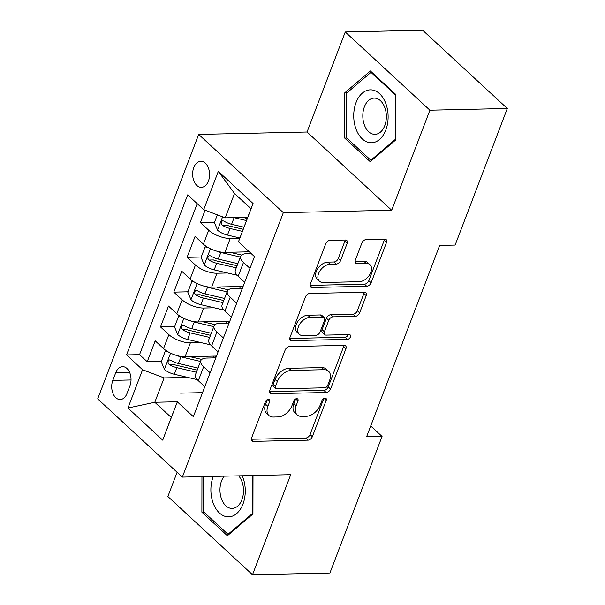 <?xml version="1.0" encoding="UTF-8"?>
<svg xmlns="http://www.w3.org/2000/svg" width="605" height="605" viewBox="0 0 605 605"><rect width="100%" height="100%" fill="white"/><g stroke="black" fill="none" stroke-linecap="round" stroke-linejoin="round"><path stroke-width="0.91" d="M268.454 399.292A2.798 1.8 132.7 0 0 265.413 401.735L251.559 438.02A4.001 2.571 132.7 0 0 251.884 440.894A4.001 2.571 132.7 0 0 253.291 441.37L307.99 440.153A4.001 2.571 132.7 0 0 312.339 436.674L326.193 400.381A2.798 1.8 132.7 0 0 325.966 398.377A2.798 1.8 132.7 0 0 324.983 398.037A2.798 1.8 132.7 0 0 321.943 400.48L320.143 405.176A12.788 8.236 132.7 0 1 306.251 416.316L301.691 416.421A12.788 8.236 132.7 0 1 297.184 414.886A12.788 8.236 132.7 0 1 296.14 405.705L297.932 401.009A2.798 1.8 132.7 0 0 297.705 399.005A2.798 1.8 132.7 0 0 296.715 398.665A2.798 1.8 132.7 0 0 293.675 401.107L291.882 405.804A12.788 8.236 132.7 0 1 277.982 416.943L273.43 417.049A12.788 8.236 132.7 0 1 268.915 415.514A12.788 8.236 132.7 0 1 267.879 406.333L269.671 401.637A2.798 1.8 132.7 0 0 269.444 399.633A2.798 1.8 132.7 0 0 268.454 399.292M193.781 167.54A13.03 8.462 -91.3 0 0 193.834 180.782A13.03 8.462 -91.3 0 0 201.389 187.338A13.03 8.462 -91.3 0 0 208.423 181.076A13.03 8.462 -91.3 0 0 208.362 167.842A13.03 8.462 -91.3 0 0 200.807 161.278A13.03 8.462 -91.3 0 0 193.781 167.54M347.134 243.369A4.001 2.571 132.7 0 0 346.809 240.503A4.001 2.571 132.7 0 0 345.394 240.019L330.05 240.359A4.001 2.571 132.7 0 0 325.709 243.845L310.312 284.146A4.001 2.571 132.7 0 0 310.645 287.02A4.001 2.571 132.7 0 0 312.051 287.496L366.751 286.278A4.001 2.571 132.7 0 0 371.092 282.8L386.489 242.492A4.001 2.571 132.7 0 0 386.164 239.625A4.001 2.571 132.7 0 0 384.75 239.149L366.214 239.557A4.001 2.571 132.7 0 0 361.873 243.044L355.286 260.294A4.001 2.571 132.7 0 0 355.611 263.16A4.001 2.571 132.7 0 0 357.018 263.636L366.214 263.432A10.693 6.889 132.7 0 1 369.98 264.718A10.693 6.889 132.7 0 1 369.579 274.904A10.693 6.889 132.7 0 1 359.234 281.711L323.221 282.505A10.693 6.889 132.7 0 1 319.455 281.219A10.693 6.889 132.7 0 1 319.856 271.032A10.693 6.889 132.7 0 1 330.201 264.234L336.198 264.098A4.001 2.571 132.7 0 0 340.547 260.619L347.134 243.369L344.842 241.251A4.001 2.571 132.7 0 0 345.107 240.026M391.692 210.245L429.898 110.201L507.3 108.484L422.661 30.25L345.258 31.967L307.053 132.011L198.69 134.416L283.329 212.65L391.692 210.245L307.053 132.011M177.114 472.286L167.865 496.516L252.504 574.75L290.702 474.706L182.339 477.111L283.329 212.65M252.504 574.75L329.906 573.033L382.058 436.447L370.714 425.965M507.3 108.484L455.142 245.063L439.661 245.411L366.577 436.795L382.058 436.447M289.485 346.589A4.001 2.571 132.7 0 0 285.144 350.068L269.754 390.376A4.001 2.571 132.7 0 0 270.08 393.242A4.001 2.571 132.7 0 0 271.486 393.726L326.186 392.509A4.001 2.571 132.7 0 0 330.534 389.023L345.924 348.722A4.001 2.571 132.7 0 0 345.599 345.856A4.001 2.571 132.7 0 0 344.185 345.372L289.485 346.589M290.037 337.265L305.427 296.957A4.001 2.571 132.7 0 1 309.768 293.47L364.467 292.26A4.001 2.571 132.7 0 1 365.881 292.737A4.001 2.571 132.7 0 1 366.207 295.611L359.62 312.853A4.001 2.571 132.7 0 1 355.271 316.339L333.09 316.831A4.001 2.571 132.7 0 0 328.749 320.317L324.378 331.759A4.001 2.571 132.7 0 0 324.704 334.625A4.001 2.571 132.7 0 0 326.11 335.109L349.206 334.595A2.798 1.8 132.7 0 1 350.197 334.928A2.798 1.8 132.7 0 1 350.091 337.598A2.798 1.8 132.7 0 1 347.383 339.375L291.769 340.607A4.001 2.571 132.7 0 1 290.362 340.131A4.001 2.571 132.7 0 1 290.037 337.265M205.087 210.192L200.376 222.534L214.525 222.216M239.792 238.219L230.255 238.43A16.29 6.587 -159.1 0 1 208.725 230.248L203.409 244.17L195.06 236.449L187.089 257.329L201.238 257.019M227.51 272.999L216.968 273.233A16.29 6.587 -159.1 0 1 195.438 265.05L190.121 278.965L181.772 271.252L173.801 292.132L187.951 291.814M214.223 307.794L203.681 308.028A16.29 6.587 -159.1 0 1 182.15 299.846L176.834 313.768L168.485 306.047L160.514 326.927L168.863 334.641A16.29 6.587 20.9 0 0 190.393 342.823L200.936 342.596M174.663 326.609L160.514 326.927M203.409 244.17A16.29 6.587 20.9 0 0 224.947 252.353L249.298 251.809M190.121 278.965A16.29 6.587 20.9 0 0 211.659 287.148L243.074 286.452M176.834 313.768A16.29 6.587 20.9 0 0 198.364 321.951L229.787 321.247M127.005 393.477L129.924 385.824A12.622 8.198 -91.3 0 0 129.871 372.998A12.622 8.198 -91.3 0 0 122.55 366.645A12.622 8.198 -91.3 0 0 115.744 372.71L112.817 380.371A12.622 8.198 -91.3 0 0 112.87 393.189A12.622 8.198 -91.3 0 0 120.191 399.542A12.622 8.198 -91.3 0 0 127.005 393.477M198.69 134.416L97.7 398.884L182.339 477.111M203.696 209.663L218.307 171.381L253.079 203.522L238.461 241.803L250.999 208.71L234.528 193.487L225.226 217.845L203.696 209.663L187.679 194.863L126.558 354.931L142.568 369.731L164.106 377.913L187.648 377.391M238.461 241.803L254.478 256.603L193.35 416.671L177.341 401.871L162.722 440.145L127.95 408.012L142.568 369.731M251.188 253.555L246.727 253.654A16.29 6.587 -159.1 0 0 240.661 256.301L235.345 270.223A16.29 6.587 20.9 0 0 238.181 276.311L244.662 282.301M242.386 288.26L233.439 288.456A16.29 6.587 -159.1 0 0 227.374 291.103L222.058 305.018A16.29 6.587 20.9 0 0 224.894 311.106L231.375 317.096M229.098 323.055L220.152 323.251A16.29 6.587 -159.1 0 0 214.087 325.898L208.77 339.821A16.29 6.587 20.9 0 0 211.606 345.901L218.087 351.898M197.207 203.666L139.558 354.643L147.227 361.722L155.198 340.849L163.547 348.563A16.29 6.587 20.9 0 0 185.077 356.746L216.499 356.05M215.811 357.85L206.865 358.054A16.29 6.587 20.9 0 0 200.799 360.693A16.29 6.587 20.9 0 0 203.628 366.781L210.116 372.778M200.799 360.693L195.483 374.616A16.29 6.587 20.9 0 0 198.319 380.704L204.8 386.693M249.978 268.386L243.497 262.388A16.29 6.587 -159.1 0 1 240.661 256.301M236.691 303.181L230.21 297.191A16.29 6.587 -159.1 0 1 227.374 291.103M223.404 337.976L216.923 331.986A16.29 6.587 -159.1 0 1 214.087 325.898M182.15 299.846L173.801 292.132M195.438 265.05L187.089 257.329M208.725 230.248L200.376 222.534M225.226 217.845L247.702 217.346M164.106 377.913L154.804 402.272L171.275 417.495L177.341 401.871M177.273 401.773L154.804 402.272L127.95 408.012M202.524 392.653L180.577 393.137M429.898 110.201L345.258 31.967M161.376 361.412L147.227 361.722M139.558 354.643L126.558 354.931M171.275 417.495L162.722 440.145M218.307 171.381L234.528 193.487M253.079 203.522L250.999 208.71M201.949 476.68L201.888 512.193L227.382 535.758L252.943 513.955L253.011 475.545M370.381 70.959L344.812 92.762L344.737 138.121L370.222 161.679L395.791 139.884L395.867 94.524L370.381 70.959M203.998 512.148L201.888 512.193M346.846 138.076L344.737 138.121M347.126 92.709L344.812 92.762M267.357 399.595L265.587 404.216A12.788 8.236 132.7 0 0 266.631 413.397L268.915 415.514M297.184 414.886L294.892 412.769A12.788 8.236 132.7 0 1 293.849 403.588L295.618 398.967M251.294 439.253L305.707 438.043A4.001 2.571 132.7 0 0 310.047 434.556L323.879 398.34M269.482 391.601L323.902 390.391A4.001 2.571 132.7 0 0 328.243 386.913L343.632 346.604A4.001 2.571 132.7 0 0 343.897 345.379M275.441 386.519A2.798 1.8 132.7 0 0 275.668 388.531A2.798 1.8 132.7 0 0 276.659 388.864L324.673 387.797A2.798 1.8 132.7 0 0 327.713 385.362L329.604 380.409A12.788 8.236 132.7 0 0 328.56 371.236A12.788 8.236 132.7 0 0 324.053 369.693L291.232 370.426A12.788 8.236 132.7 0 0 277.332 381.573L275.441 386.519L273.15 384.409A2.798 1.8 132.7 0 0 273.384 386.413L275.668 388.531M328.56 371.236L326.276 369.118A12.788 8.236 132.7 0 0 321.762 367.583L324.053 369.693M273.15 384.409L275.048 379.456A12.788 8.236 132.7 0 1 288.94 368.309L321.762 367.583M324.704 334.625L322.412 332.508A4.001 2.571 132.7 0 1 322.087 329.642L326.458 318.2A4.001 2.571 132.7 0 1 330.799 314.721L352.987 314.222A4.001 2.571 132.7 0 0 357.328 310.743L363.915 293.493A4.001 2.571 132.7 0 0 364.18 292.268M289.765 338.49L345.092 337.257A2.798 1.8 132.7 0 0 348.208 334.618M310.07 317.345A10.693 6.889 132.7 0 0 299.725 324.144A10.693 6.889 132.7 0 0 299.324 334.331A10.693 6.889 132.7 0 0 303.09 335.616L315.78 335.336A4.001 2.571 132.7 0 0 320.121 331.85L324.492 320.408A4.001 2.571 132.7 0 0 324.167 317.542A4.001 2.571 132.7 0 0 322.76 317.065L310.07 317.345L307.779 315.228A10.693 6.889 132.7 0 0 297.433 322.026A10.693 6.889 132.7 0 0 297.032 332.221L299.324 334.331M324.167 317.542L321.875 315.424A4.001 2.571 132.7 0 0 320.469 314.948L322.76 317.065M307.779 315.228L320.469 314.948M319.455 281.219L317.164 279.109A10.693 6.889 132.7 0 1 317.565 268.923A10.693 6.889 132.7 0 1 327.91 262.116L333.915 261.988A4.001 2.571 132.7 0 0 338.255 258.501L344.842 241.251M369.98 264.718L367.689 262.608A10.693 6.889 132.7 0 0 363.923 261.322L366.214 263.432M355.014 261.519L363.923 261.322M310.047 285.378L364.467 284.168A4.001 2.571 132.7 0 0 368.808 280.682L384.198 240.382A4.001 2.571 132.7 0 0 384.462 239.156M167.751 351.641L165.225 351.323L161.24 361.76L164.492 369.466A10.792 4.364 20.9 0 0 174.308 374.268L197.268 379.645M176.849 355.528A10.792 4.364 20.9 0 0 180.956 356.867L200.512 361.45M189.796 356.64L201.745 359.438M215.887 357.661A12.826 5.188 -159.1 0 1 214.851 356.088M197.986 368.059L178.43 363.484A10.792 4.364 -159.1 0 1 170.708 360.255L169.4 359.93L168.099 361.314L168.069 362.909L169.113 364.437A10.792 4.364 20.9 0 0 176.834 367.659L196.391 372.234M197.2 370.124L175.987 365.163A5.498 2.223 -159.1 0 1 173.567 364.331L169.113 364.437M165.225 351.323L167.161 351.278M213.293 476.422A26.469 17.19 -91.3 0 0 213.21 476.642A26.469 17.19 -91.3 0 0 219.441 513.002A26.469 17.19 -91.3 0 0 242.945 504.124A26.469 17.19 -91.3 0 0 242.227 475.78M224.183 476.18A18.12 11.767 -91.3 0 0 221.559 480.892A18.12 11.767 -91.3 0 0 221.642 499.299A18.12 11.767 -91.3 0 0 232.138 508.419A18.12 11.767 -91.3 0 0 241.917 499.707A18.12 11.767 -91.3 0 0 238.665 475.863M252.837 475.545L252.769 513.214L228.002 534.336L203.303 511.505L203.363 476.649M229.076 534.306L228.002 534.336M356.005 129.024A26.469 17.19 -91.3 0 0 379.479 139.521A26.469 17.19 -91.3 0 0 385.839 103.591A26.469 17.19 -91.3 0 0 362.365 93.094A26.469 17.19 -91.3 0 0 356.005 129.024M364.376 124.932A18.12 11.767 -91.3 0 0 374.987 134.348A18.12 11.767 -91.3 0 0 384.795 107.524A18.12 11.767 -91.3 0 0 374.185 98.108A18.12 11.767 -91.3 0 0 364.376 124.932M370.994 72.358L395.693 95.189L395.617 139.135L370.842 160.257L346.151 137.433L346.226 93.48L370.994 72.358L371.871 72.335M371.924 160.234L370.842 160.257M181.039 316.846L178.513 316.521L174.527 326.965L177.779 334.671A10.792 4.364 20.9 0 0 187.595 339.473L210.555 344.842M190.136 320.733A10.792 4.364 20.9 0 0 194.243 322.072L213.799 326.647M203.083 321.845L215.032 324.643M229.174 322.866A12.826 5.188 -159.1 0 1 228.145 321.285M211.274 333.264L191.717 328.681A10.792 4.364 -159.1 0 1 183.996 325.46L182.687 325.127L181.387 326.511L181.356 328.114L182.4 329.634A10.792 4.364 20.9 0 0 190.121 332.856L209.678 337.439M210.487 335.329L189.274 330.36A5.498 2.223 -159.1 0 1 186.854 329.536L182.4 329.634M178.513 316.521L180.449 316.476M194.334 282.043L191.8 281.726L187.815 292.162L191.067 299.876A10.792 4.364 20.9 0 0 200.883 304.67L223.842 310.047M203.424 285.931A10.792 4.364 20.9 0 0 207.53 287.277L227.087 291.852M216.371 287.042L228.319 289.84M242.461 288.071A12.826 5.188 -159.1 0 1 241.433 286.49M224.561 298.462L205.004 293.886A10.792 4.364 -159.1 0 1 197.283 290.665L195.975 290.332L194.674 291.716L194.644 293.319L195.687 294.839A10.792 4.364 20.9 0 0 203.409 298.061L222.965 302.636M223.774 300.534L202.562 295.565A5.498 2.223 -159.1 0 1 200.142 294.741L195.687 294.839M191.8 281.726L193.736 281.68M207.621 247.248L205.095 246.923L201.102 257.367L204.354 265.073A10.792 4.364 20.9 0 0 214.17 269.875L237.137 275.252M216.711 251.135A10.792 4.364 20.9 0 0 220.817 252.474L240.374 257.057M229.658 252.247L241.607 255.045M237.848 263.667L218.292 259.084A10.792 4.364 -159.1 0 1 210.57 255.862L209.262 255.537L207.961 256.921L207.931 258.516L208.975 260.037A10.792 4.364 20.9 0 0 216.696 263.266L236.252 267.841M237.062 265.731L215.849 260.77A5.498 2.223 -159.1 0 1 213.429 259.938L208.975 260.037M205.095 246.923L207.023 246.885M217.339 214.851L214.397 222.572L217.641 230.278A10.792 4.364 20.9 0 0 227.465 235.08L239.875 237.984M233.984 217.649A10.792 4.364 20.9 0 0 234.105 217.679L246.469 220.575M242.945 217.452L247.271 218.465M243.944 227.185L231.579 224.289A10.792 4.364 -159.1 0 1 223.858 221.067L222.549 220.734L221.256 222.118L221.218 223.721L222.262 225.241A10.792 4.364 20.9 0 0 229.983 228.463L242.348 231.36M243.157 229.25L229.136 225.968A5.498 2.223 -159.1 0 1 226.716 225.143L222.262 225.241M230.255 238.43L224.947 252.353M216.968 273.233L211.659 287.148M203.681 308.028L198.364 321.951M190.393 342.823L185.077 356.746M203.628 366.781L198.319 380.704M243.497 262.388L238.181 276.311M230.21 297.191L224.894 311.106M216.923 331.986L211.606 345.901M168.863 334.641L163.547 348.563M131.028 379.963L112.817 380.371M129.629 372.4L115.744 372.71M265.587 404.216L267.879 406.333M295.686 398.929L297.932 401.009M293.849 403.588L296.14 405.705M323.947 398.302L326.193 400.381M310.047 434.556L312.339 436.674M305.707 438.043L307.99 440.153M251.294 439.525L253.291 441.37M267.425 399.557L269.671 401.637M343.632 346.604L345.924 348.722M328.243 386.913L330.534 389.023M323.902 390.391L326.186 392.509M269.49 391.874L271.486 393.726M288.94 368.309L291.232 370.426M275.048 379.456L277.332 381.573M363.915 293.493L366.207 295.611M357.328 310.743L359.62 312.853M352.987 314.222L355.271 316.339M330.799 314.721L333.09 316.831M326.458 318.2L328.749 320.317M322.087 329.642L324.378 331.759M345.092 337.257L347.383 339.375M289.772 338.762L291.769 340.607M338.255 258.501L340.547 260.619M333.915 261.988L336.198 264.098M327.91 262.116L330.201 264.234M355.022 261.791L357.018 263.636M384.198 240.382L386.489 242.492M368.808 280.682L371.092 282.8M364.467 284.168L366.751 286.278M310.055 285.651L312.051 287.496M170.565 353.146L164.409 369.277M176.834 367.659L174.308 374.268M180.956 356.867L178.43 363.484M183.852 318.343L177.696 334.474M190.121 332.856L187.595 339.473M194.243 322.072L191.717 328.681M197.139 283.548L190.983 299.679M203.409 298.061L200.883 304.67M207.53 287.277L205.004 293.886M210.427 248.753L204.271 264.884M216.696 263.266L214.17 269.875M220.817 252.474L218.292 259.084M222.61 216.847L217.558 230.082M229.983 228.463L227.465 235.08M234.105 217.679L231.579 224.289M213.837 356.111L213.149 357.91M227.125 321.308L226.436 323.115M240.412 286.513L239.724 288.313"/></g></svg>
